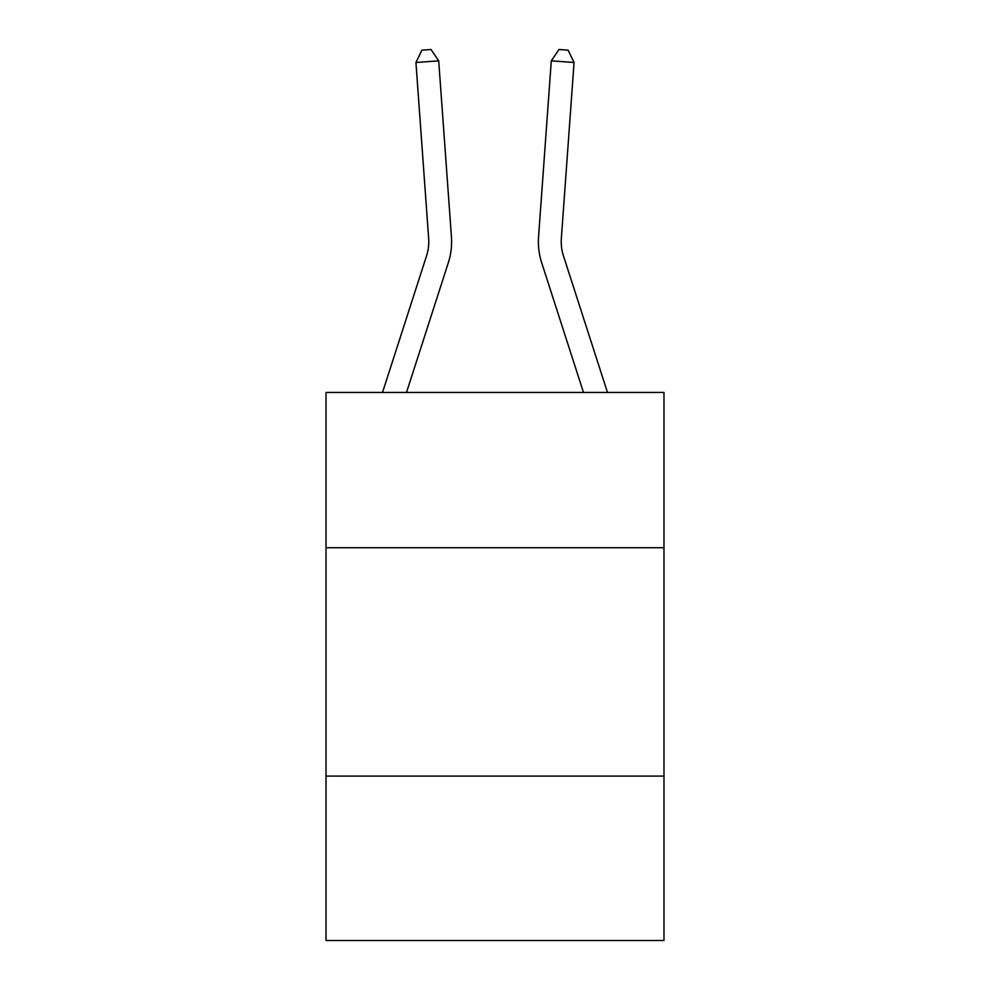 <?xml version="1.0" encoding="UTF-8"?>
<svg xmlns="http://www.w3.org/2000/svg" width="990" height="990" viewBox="0 0 990 990"><rect width="100%" height="100%" fill="white"/><g stroke="black" fill="none" stroke-linecap="round" stroke-linejoin="round"><path stroke-width="1.49" d="M663.981 547.73L663.981 392.448L326.019 392.448L326.019 547.73L663.981 547.73L663.981 940.5L326.019 940.5L326.019 547.73M663.981 776.086L326.019 776.086M426.579 255.754L382.511 392.448L426.579 255.754A45.676 45.676 -44.2 0 0 428.658 238.442L415.936 62.494L438.706 60.848L451.44 236.796A68.508 68.508 135.8 0 1 448.309 262.758L406.506 392.448M607.489 392.448L563.421 255.754A45.676 45.676 44.2 0 1 561.342 238.442L574.064 62.494L551.294 60.848L538.56 236.796A68.508 68.508 -135.8 0 0 541.691 262.758L583.494 392.448M415.936 62.494L421.913 50.156L431.021 49.5L438.706 60.848M574.064 62.494L568.087 50.156L558.979 49.5L551.294 60.848L538.56 236.796"/></g></svg>
